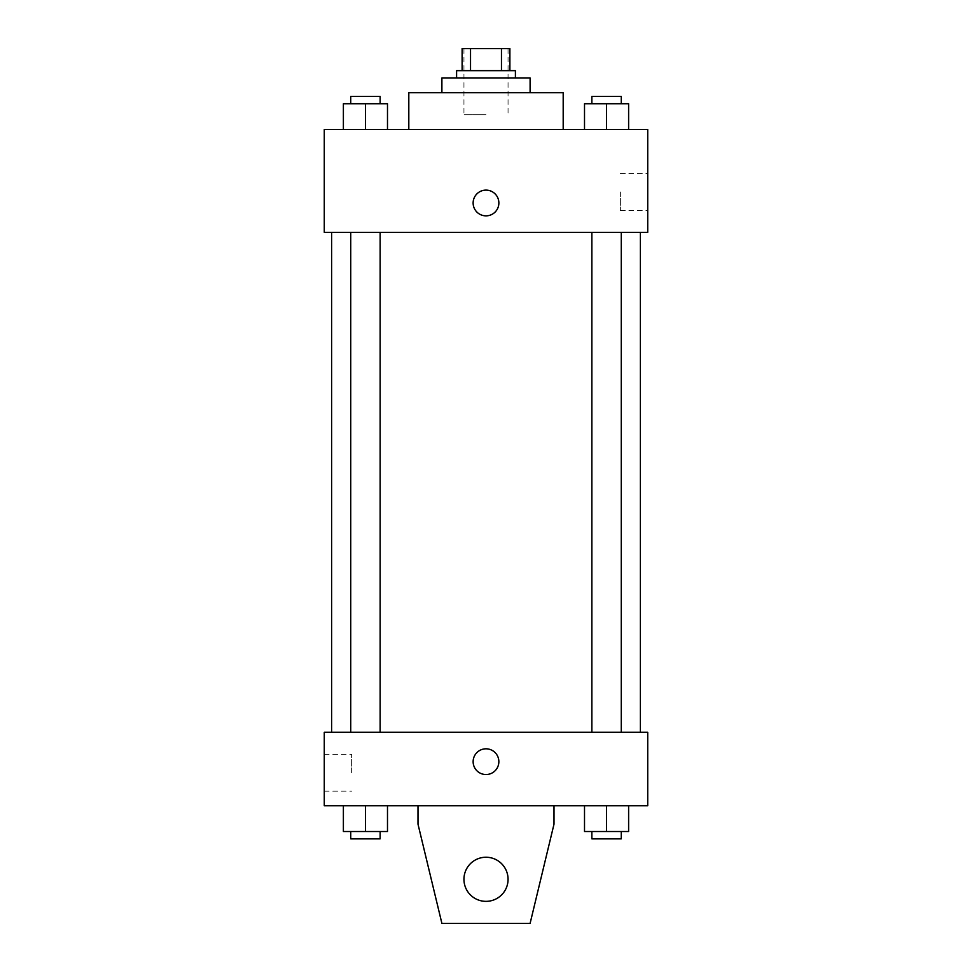 <?xml version="1.0" encoding="UTF-8"?>
<svg xmlns="http://www.w3.org/2000/svg" width="972" height="972" viewBox="0 0 972 972"><rect width="100%" height="100%" fill="white"/><g stroke="black" fill="none" stroke-linecap="round" stroke-linejoin="round"><path stroke-width="0.73" stroke-dasharray="4.86 3.65" d="M486 114.757L463.948 114.757L486 114.757M486 48.6L463.948 48.6L486 48.6M501.467 70.652L501.467 48.6L509.887 48.6L509.887 70.652L470.533 70.652L509.887 70.652M501.467 48.6L462.113 48.6M470.533 70.652L462.113 70.652L470.533 70.652L470.533 48.6M515.403 70.652L456.597 70.652M456.597 78.003L515.403 78.003L456.597 78.003M530.105 78.003L441.896 78.003M441.896 92.704L530.105 92.704L441.896 92.704M563.189 92.704L408.811 92.704M408.811 129.458L563.189 129.458L408.811 129.458M343.383 129.458L387.488 129.458L343.383 129.458L387.488 129.458L343.383 129.458L387.488 129.458L365.436 129.458L365.436 103.737L343.383 103.737L380.137 103.737L343.383 103.737L343.383 129.458L365.436 129.458L343.383 129.458L343.383 103.737L343.383 129.458L387.488 129.458L365.436 129.458L365.436 103.737L387.488 103.737L350.734 103.737L387.488 103.737L387.488 129.458L387.488 103.737M584.512 129.458L628.617 129.458L584.512 129.458L628.617 129.458L584.512 129.458L628.617 129.458L606.564 129.458L606.564 103.737L584.512 103.737L621.266 103.737L584.512 103.737L584.512 129.458L606.564 129.458L584.512 129.458L584.512 103.737L584.512 129.458L628.617 129.458L606.564 129.458L606.564 103.737L628.617 103.737L591.863 103.737L628.617 103.737L628.617 129.458L628.617 103.737M647.729 129.458L324.271 129.458L324.271 232.381L647.729 232.381L647.729 129.458M324.271 202.978L324.271 215.845L324.284 202.978M486 232.381L331.622 232.381L486 232.381M606.564 232.381L591.863 232.381L606.564 232.381M365.436 232.381L380.137 232.381L365.436 232.381M647.729 191.946L647.729 210.389L647.729 191.946M486 190.111A12.867 12.867 0 0 0 474.858 209.405A12.867 12.867 0 0 0 497.142 209.405A12.867 12.867 0 0 0 486 190.111A12.867 12.867 0 0 0 474.858 209.405A12.867 12.867 0 0 0 497.142 209.405A12.867 12.867 0 0 0 486 190.111M486 215.845A12.867 12.867 0 0 1 474.858 196.538A12.867 12.867 0 0 1 497.142 196.538A12.867 12.867 0 0 1 486 215.845M620.379 191.946L620.379 210.389L620.379 191.946M486 732.268L331.622 732.268L486 732.268M606.564 732.268L591.863 732.268L606.564 732.268M365.436 732.268L380.137 732.268L365.436 732.268M647.729 732.268L324.271 732.268L324.271 805.776L647.729 805.776L647.729 732.268M324.271 772.704L324.271 754.26L324.271 772.704M351.621 772.704L351.621 754.26L351.621 772.704M498.867 761.671A12.867 12.867 0 0 0 479.573 750.53A12.867 12.867 0 0 0 479.573 772.813A12.867 12.867 0 0 0 498.867 761.671A12.867 12.867 0 0 1 479.573 772.813A12.867 12.867 0 0 1 479.573 750.53A12.867 12.867 0 0 1 498.867 761.671M647.729 774.538L647.729 748.804L647.717 774.538M473.133 761.671A12.867 12.867 0 0 0 492.427 772.813A12.867 12.867 0 0 0 492.427 750.53A12.867 12.867 0 0 0 473.133 761.671M387.488 831.51L387.488 805.776L387.488 831.51L365.436 831.51L387.488 831.51L365.436 831.51L365.436 805.776L387.488 805.776L343.383 805.776L387.488 805.776L343.383 805.776L387.488 805.776L343.383 805.776L387.488 805.776L365.436 805.776L365.436 831.51L343.383 831.51L343.383 805.776L343.383 831.51L380.137 831.51L343.383 831.51L343.383 805.776M628.617 831.51L628.617 805.776L628.617 831.51L606.564 831.51L628.617 831.51L606.564 831.51L606.564 805.776L628.617 805.776L584.512 805.776L628.617 805.776L584.512 805.776L628.617 805.776L584.512 805.776L628.617 805.776L606.564 805.776L606.564 831.51L584.512 831.51L584.512 805.776L584.512 831.51L621.266 831.51L584.512 831.51L584.512 805.776M417.996 805.776L417.996 824.159L417.996 805.776L554.004 805.776L554.004 824.159L554.004 805.776L554.004 824.159L530.105 923.4L554.004 824.159L530.105 923.4L441.896 923.4L530.105 923.4L441.896 923.4L417.996 824.159L441.896 923.4L417.996 824.159L417.996 805.776L554.004 805.776M486 857.243A22.052 22.052 0 0 0 466.9 890.316A22.052 22.052 0 0 0 505.1 890.316A22.052 22.052 0 0 0 486 857.243A22.052 22.052 0 0 1 508.052 879.296A22.052 22.052 0 0 1 486 901.348A22.052 22.052 0 0 1 463.948 879.296A22.052 22.052 0 0 1 486 857.243M463.948 879.296A22.052 22.052 0 0 1 497.032 860.196A22.052 22.052 0 0 1 497.032 898.395A22.052 22.052 0 0 1 463.948 879.296A22.052 22.052 0 0 1 486 857.243A22.052 22.052 0 0 1 508.052 879.296A22.052 22.052 0 0 1 486 901.348A22.052 22.052 0 0 1 463.948 879.296A22.052 22.052 0 0 0 497.032 898.395A22.052 22.052 0 0 0 497.032 860.196A22.052 22.052 0 0 0 463.948 879.296M591.863 103.737L591.863 96.386L621.266 96.386L591.863 96.386L621.266 96.386L621.266 103.737M606.564 129.458L606.564 103.737M350.734 103.737L350.734 96.386L380.137 96.386L350.734 96.386L380.137 96.386L380.137 103.737M365.436 129.458L365.436 103.737M591.863 831.51L591.863 838.86L621.266 838.86L591.863 838.86L621.266 838.86L621.266 831.51L591.863 831.51L621.266 831.51M606.564 831.51L606.564 805.776M350.734 831.51L350.734 838.86L380.137 838.86L350.734 838.86L380.137 838.86L380.137 831.51L350.734 831.51L380.137 831.51M365.436 831.51L365.436 805.776M463.948 48.6L463.948 114.757M508.052 48.6L508.052 114.757M620.379 210.389L647.729 210.389M620.379 173.514L647.729 173.514M380.137 732.268L380.137 232.381M350.734 732.268L350.734 232.381M621.266 732.268L621.266 232.381M591.863 732.268L591.863 232.381M324.271 791.135L351.621 791.135M324.271 754.26L351.621 754.26"/><path stroke-width="1.46" d="M470.533 70.652L470.533 48.6L462.113 48.6L462.113 70.652L462.113 48.6M470.533 48.6L509.887 48.6L509.887 70.652M501.467 70.652L501.467 48.6M456.597 78.003L456.597 70.652L515.403 70.652L515.403 78.003M441.896 92.704L441.896 78.003L530.105 78.003L530.105 92.704M408.811 129.458L408.811 92.704L563.189 92.704L563.189 129.458M324.271 129.458L647.729 129.458L647.729 232.381L324.271 232.381L324.271 129.458M486 215.845A12.867 12.867 0 0 1 474.858 196.538A12.867 12.867 0 0 1 497.142 196.538A12.867 12.867 0 0 1 486 215.845M324.271 732.268L647.729 732.268L647.729 805.776L324.271 805.776L324.271 732.268M473.133 761.671A12.867 12.867 0 0 1 492.427 750.53A12.867 12.867 0 0 1 492.427 772.813A12.867 12.867 0 0 1 473.133 761.671M554.004 805.776L554.004 824.159L530.105 923.4L441.896 923.4L417.996 824.159L417.996 805.776M463.948 879.296A22.052 22.052 0 0 1 497.032 860.196A22.052 22.052 0 0 1 497.032 898.395A22.052 22.052 0 0 1 463.948 879.296M584.512 129.458L584.512 103.737L628.617 103.737L628.617 129.458L628.617 103.737M606.564 129.458L606.564 103.737M621.266 103.737L621.266 96.386L591.863 96.386L591.863 103.737M343.383 129.458L343.383 103.737L387.488 103.737L387.488 129.458L387.488 103.737M365.436 129.458L365.436 103.737M380.137 103.737L380.137 96.386L350.734 96.386L350.734 103.737M584.512 805.776L584.512 831.51L628.617 831.51L628.617 805.776L628.617 831.51M606.564 831.51L606.564 805.776M621.266 831.51L621.266 838.86L591.863 838.86L591.863 831.51M343.383 805.776L343.383 831.51L387.488 831.51L387.488 805.776L387.488 831.51M365.436 831.51L365.436 805.776M380.137 831.51L380.137 838.86L350.734 838.86L350.734 831.51M640.378 732.268L640.378 232.381M331.622 732.268L331.622 232.381M591.863 232.381L591.863 732.268M621.266 232.381L621.266 732.268M380.137 732.268L380.137 232.381M350.734 732.268L350.734 232.381"/></g></svg>
